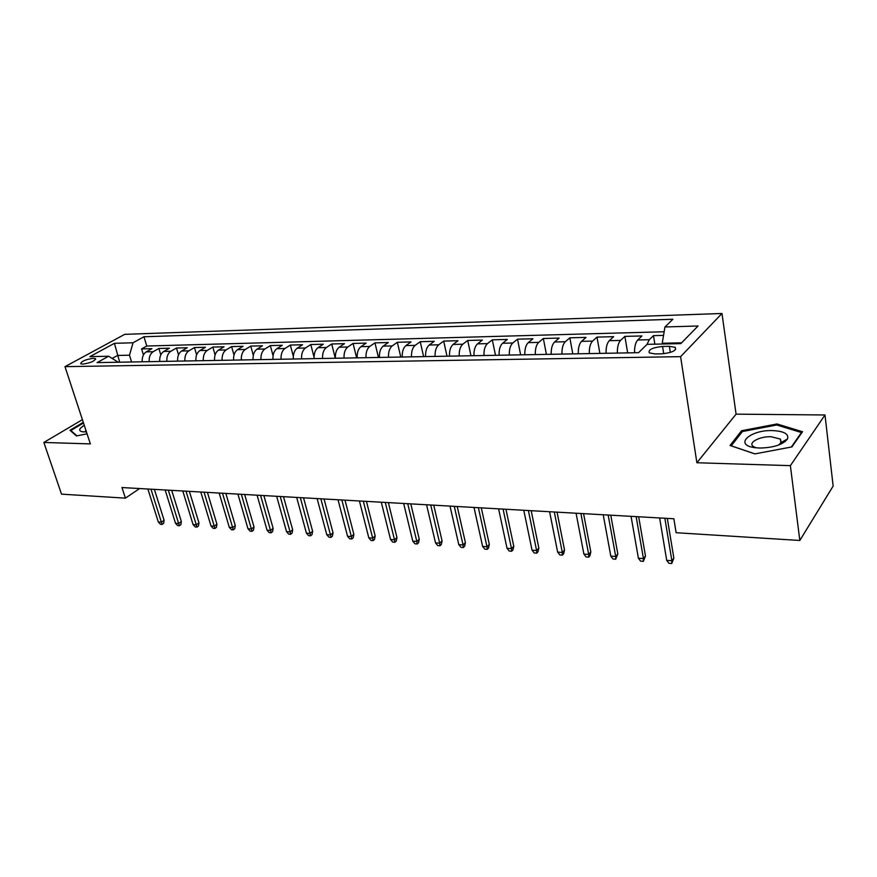 <?xml version="1.0" encoding="UTF-8"?>
<svg xmlns="http://www.w3.org/2000/svg" width="877" height="877" viewBox="0 0 877 877"><rect width="100%" height="100%" fill="white"/><g stroke="black" fill="none" stroke-linecap="round" stroke-linejoin="round"><path stroke-width="1.32" d="M82.723 364.119C90.638 362.935 94.869 361.105 95.44 358.649L93.379 358.298C85.507 359.471 81.287 361.291 80.706 363.758L82.723 364.119M783.446 441.241L785.134 441.624M721.979 313.484L124.753 334.334L64.986 366.641L680.596 356.654L721.979 313.484L736.077 414.152L696.886 462.749L790.374 465.654L825.005 414.974L736.077 414.152M825.005 414.974L833.15 486.066L799.824 540.473L790.374 465.654M663.549 335.376L653.486 335.639L654.856 344.179M634.564 352.762C634.444 346.755 635.496 342.501 637.7 339.991L641.953 335.946L624.884 336.384L627.658 352.883M606.062 353.278C605.93 347.347 607.005 343.148 609.274 340.682L613.648 336.669L597.007 337.108L599.879 353.398M578.283 353.793C578.151 347.939 579.248 343.795 581.572 341.35L586.055 337.393L569.842 337.809L572.802 353.891M551.216 354.286C551.074 348.509 552.192 344.409 554.582 341.997L559.164 338.083L543.345 338.5L546.393 354.374M524.83 354.768C524.676 349.068 525.816 345.023 528.25 342.633L532.942 338.763L517.518 339.169L520.631 354.845M499.101 355.24C498.936 349.605 500.098 345.615 502.576 343.258L507.355 339.432L492.304 339.827L495.494 355.306M473.997 355.7C473.821 350.142 475.005 346.196 477.526 343.861L482.394 340.079L467.704 340.462L470.96 355.755M449.495 356.15C449.32 350.657 450.515 346.755 453.08 344.453L458.024 340.714L443.685 341.087L447.007 356.194M425.586 356.588C425.4 351.162 426.617 347.303 429.226 345.023L434.247 341.328L420.236 341.69L423.613 356.621M402.236 357.016C402.05 351.655 403.277 347.84 405.919 345.593L411.006 341.931L397.325 342.282L400.767 357.049M379.434 357.432C379.237 352.137 380.486 348.366 383.161 346.141L388.314 342.523L374.95 342.863L378.436 357.454M357.158 357.849C356.961 352.598 358.211 348.882 360.918 346.678L366.137 343.093L353.08 343.433L356.61 357.86M335.387 358.244C335.189 353.058 336.45 349.386 339.191 347.204L344.464 343.652L331.692 343.992L335.277 358.244M314.109 358.638C313.9 353.508 315.183 349.868 317.945 347.709L323.273 344.212L310.787 344.529L314.054 357.246M293.302 359.011C293.093 353.946 294.387 350.351 297.171 348.213L302.554 344.749L290.342 345.067L293.302 356.336M272.966 359.384C272.747 354.374 274.041 350.822 276.858 348.706L282.284 345.275L270.335 345.582L273.065 355.755M253.058 359.756C252.839 354.801 254.144 351.271 256.983 349.189L262.453 345.79L250.756 346.086L253.3 355.36M233.589 360.107C233.359 355.207 234.674 351.721 237.535 349.66L243.05 346.283L231.605 346.59L233.984 355.108M214.536 360.458C214.306 355.613 215.621 352.159 218.505 350.109L224.052 346.777L212.848 347.073L215.084 354.955M195.878 360.798C195.648 356.007 196.974 352.587 199.868 350.559L205.448 347.259L194.475 347.544L196.601 354.867M177.614 361.138C177.373 356.391 178.711 353.014 181.627 351.008L187.239 347.741L176.485 348.016L178.502 354.845M159.724 361.467C159.482 356.764 160.831 353.42 163.758 351.436L169.404 348.202L158.869 348.476L160.787 354.856M799.824 540.473L676.134 532.712L673.854 518.756L121.98 487.546L125.411 498.147L139.596 488.544M669.359 346.316L662.563 346.459C652.389 347.577 647.982 349.726 649.342 352.905L655.086 353.935L661.927 353.815C672.221 352.697 676.649 350.537 675.246 347.347L669.359 346.316L670.324 352.444M118.176 362.223L108.649 356.226L97.073 362.618L638.533 352.686L647.094 344.354L680.837 343.609L698.059 325.981L664.963 326.968L672.878 319.261L143.96 336.757L133.052 342.775L129.489 355.196L117.573 355.459L112.333 358.364M108.649 356.226L89.914 356.643L114.416 343.324L133.052 342.775M646.93 344.508L649.287 339.717L653.486 335.639M664.152 331.758L146.777 346.02L141.603 348.925L143.433 354.922M142.206 361.784C141.964 357.136 143.313 353.826 146.251 351.863L151.918 348.651L141.603 348.925M149.167 361.664C148.926 356.994 150.274 353.661 153.212 351.688L158.869 348.476M166.838 361.335C166.597 356.621 167.935 353.256 170.862 351.26L176.485 348.016M184.872 361.006C184.641 356.237 185.968 352.85 188.873 350.833L194.475 347.544M203.289 360.666C203.058 355.843 204.385 352.422 207.279 350.383L212.848 347.073M222.1 360.326C221.881 355.448 223.196 351.984 226.069 349.934L231.605 346.59M241.328 359.965C241.098 355.042 242.414 351.545 245.264 349.474L250.756 346.086M260.973 359.614C260.743 354.637 262.048 351.096 264.876 348.991L270.335 345.582M281.046 359.241C280.826 354.209 282.12 350.636 284.926 348.509L290.342 345.067M301.567 358.868C301.359 353.771 302.642 350.164 305.426 348.016L310.787 344.529M322.561 358.474C322.352 353.332 323.635 349.671 326.387 347.511L331.692 343.992M344.036 358.09C343.839 352.883 345.099 349.178 347.818 346.996L353.08 343.433M366.005 357.684C365.808 352.411 367.057 348.673 369.754 346.459L374.95 342.863M388.489 357.268C388.303 351.94 389.531 348.158 392.194 345.922L397.325 342.282M411.51 356.851C411.324 351.458 412.541 347.632 415.172 345.363L420.236 341.69M435.08 356.413C434.904 350.953 436.11 347.084 438.697 344.804L443.685 341.087M459.219 355.974C459.055 350.449 460.239 346.536 462.793 344.212L467.704 340.462M483.961 355.514C483.797 349.923 484.97 345.966 487.48 343.62L492.304 339.827M509.318 355.053C509.153 349.397 510.304 345.374 512.771 343.006L517.518 339.169M535.31 354.582C535.156 348.849 536.285 344.782 538.708 342.381L543.345 338.5M561.96 354.089C561.817 348.279 562.935 344.168 565.292 341.745L569.842 337.809M589.311 353.584C589.18 347.709 590.265 343.543 592.567 341.087L597.007 337.108M617.375 353.069C617.244 347.117 618.307 342.896 620.554 340.408L624.884 336.384M681.604 342.819L662.223 343.258L664.963 326.968M662.343 344.014L662.223 343.258M82.405 419.666L43.85 442.457L61.522 494.146L125.411 498.147M43.85 442.457L90.375 443.905L64.986 366.641M696.886 462.749L680.596 356.654M119.678 362.201L114.416 343.324M131.583 361.982L129.489 355.196M146.777 346.02L143.96 336.757M777.011 423.964L741.569 430.728L730.048 445.483L754.867 453.891L791.92 446.908L802.521 431.736L777.011 423.964L777.165 425.115M83.293 422.352L69.952 430.256L76.452 435.946L87.053 433.797M741.789 432.317L741.569 430.728M664.854 518.241L671.881 560.732L673.854 558.09L671.749 563.516L671.881 560.732L666.706 560.337L659.625 517.956M673.854 558.09L667.309 518.384M671.749 563.516L668.877 563.297L666.706 560.337M759.701 448.048C773.711 447.698 782.986 444.65 787.535 438.917C788.993 433.951 784.027 431.177 772.615 430.585C749.978 429.719 733.446 444.99 754.812 447.654L759.701 448.048M778.48 445.088L781.232 442.49L780.398 439.081L771.069 436.724C759.734 436.297 747.928 442.567 753.091 446.36L755.952 447.796M783.336 441.295L785.047 441.69M754.933 453.88L731.243 445.845L742.391 431.539L776.759 424.994L801.457 432.536L791.339 447.018M801.534 433.15L801.457 432.536M71.081 431.243L70.84 430.53L83.501 422.999M76.935 435.847L70.84 430.53M84.269 425.323C78.766 428.743 78.228 430.914 82.668 431.824L86.406 431.835M85.727 429.752L85.54 431.89M636.143 516.619L643.444 558.583L645.472 555.985L643.367 561.335L643.444 558.583L638.401 558.2L631.056 516.334M645.472 555.985L638.675 516.761M643.367 561.335L640.572 561.116L638.401 558.2M608.167 515.04L615.72 556.489L617.803 553.924L615.709 559.208L615.72 556.489L610.809 556.117L603.212 514.755M617.803 553.924L610.776 515.194M615.709 559.208L612.979 559L610.809 556.117M580.903 513.494L588.686 554.45L590.824 551.929L589.925 555.733L588.73 557.147L588.686 554.45L583.896 554.089L576.068 513.22M590.824 551.929L583.578 513.648M588.73 557.147L586.077 556.939L583.896 554.089M554.319 511.993L562.321 552.466L564.514 549.978L563.637 553.738L562.42 555.13L562.321 552.466L557.651 552.104L549.605 511.729M564.514 549.978L557.059 512.146M562.42 555.13L559.833 554.922L557.651 552.104M528.382 510.524L536.603 550.515L538.84 548.07L537.996 551.786L536.757 553.157L536.603 550.515L532.043 550.175L523.788 510.271M538.84 548.07L531.188 510.688M536.757 553.157L534.225 552.959L532.043 550.175M503.08 509.098L511.499 548.629L513.769 546.207L512.957 549.89L511.697 551.227L511.499 548.629L507.038 548.289L498.596 508.846M513.769 546.207L505.941 509.263M511.697 551.227L509.23 551.041L507.038 548.289M478.393 507.706L486.987 546.777L489.311 544.387L488.522 548.026L487.239 549.353L486.987 546.777L482.635 546.448L474.008 507.454M489.311 544.387L481.298 507.871M487.239 549.353L484.828 549.166L482.635 546.448M454.275 506.336L463.056 544.968L465.413 542.622L464.657 546.218L463.352 547.522L463.056 544.968L458.803 544.65L450 506.095M465.413 542.622L457.235 506.5M463.352 547.522L460.995 547.347L458.803 544.65M430.739 505.009L439.673 543.203L442.074 540.879L441.339 544.442L440.013 545.735L439.673 543.203L435.529 542.896L426.562 504.768M442.074 540.879L433.742 505.174M440.013 545.735L437.711 545.56L435.529 542.896M407.739 503.705L416.838 541.482L419.261 539.191L418.559 542.71L417.211 543.981L416.838 541.482L412.782 541.175L403.661 503.475M419.261 539.191L410.787 503.88M417.211 543.981L414.964 543.806L412.782 541.175M385.277 502.433L394.507 539.793L396.963 537.535L396.294 541.01L394.924 542.271L394.507 539.793L390.55 539.498L381.287 502.214M396.963 537.535L388.368 502.609M394.924 542.271L392.732 542.107L390.55 539.498M363.319 501.195L372.681 538.149L375.17 535.924L374.523 539.355L373.142 540.605L372.681 538.149L368.811 537.853L359.417 500.975M375.17 535.924L366.443 501.37M373.142 540.605L370.993 540.44L368.811 537.853M341.844 499.978L351.348 536.538L353.859 534.334L353.234 537.744L351.841 538.971L351.348 536.538L347.555 536.253L338.029 499.758M353.859 534.334L345.012 500.153M351.841 538.971L349.737 538.807L347.555 536.253M320.85 498.794L330.476 534.959L333.019 532.788L332.405 536.154L331.002 537.371L330.476 534.959L326.77 534.685L317.123 498.585M333.019 532.788L324.052 498.969M331.002 537.371L328.941 537.206L326.77 534.685M300.329 497.632L310.052 533.424L312.618 531.276L312.037 534.608L310.611 535.803L310.052 533.424L306.424 533.15L296.678 497.423M312.618 531.276L303.552 497.818M310.611 535.803L308.594 535.65L306.424 533.15M280.234 496.492L290.079 531.911L292.666 529.796L292.096 533.095L290.66 534.268L290.079 531.911L286.527 531.648L276.672 496.294M292.666 529.796L283.501 496.678M290.66 534.268L288.686 534.126L286.527 531.648M260.579 495.384L270.522 530.432L273.131 528.349L272.583 531.605L271.136 532.777L270.522 530.432L267.046 530.179L257.093 495.187M273.131 528.349L263.867 495.571M271.136 532.777L269.206 532.624L267.046 530.179M241.339 494.299L251.37 528.995L254.001 526.924L253.475 530.157L252.017 531.309L251.37 528.995L247.972 528.732L237.93 494.102M254.001 526.924L244.65 494.485M252.017 531.309L250.131 531.166L247.972 528.732M222.506 493.236L232.624 527.581L235.266 525.531L234.762 528.732L233.293 529.872L232.624 527.581L229.292 527.329L219.162 493.038M235.266 525.531L225.849 493.422M233.293 529.872L231.451 529.73L229.292 527.329M204.067 492.183L214.262 526.189L216.926 524.172L216.433 527.34L214.964 528.458L214.262 526.189L210.995 525.948L200.789 491.997M216.926 524.172L207.421 492.381M214.964 528.458L213.144 528.327L210.995 525.948M186.001 491.164L196.273 524.83L198.947 522.835L198.487 525.97L196.996 527.088L196.273 524.83L193.072 524.589L182.789 490.988M198.947 522.835L189.377 491.361M196.996 527.088L195.22 526.945L193.072 524.589M168.307 490.166L178.645 523.503L181.342 521.53L180.892 524.632L179.39 525.729L178.645 523.503L175.51 523.262L165.161 489.991M181.342 521.53L171.706 490.353M179.39 525.729L177.658 525.597L175.51 523.262M150.976 489.18L161.379 522.199L164.087 520.247L163.648 523.328L162.146 524.413L161.379 522.199L158.298 521.968L147.884 489.015M164.087 520.247L154.385 489.377M162.146 524.413L160.436 524.282L158.298 521.968M637.7 339.991L649.287 339.717M146.251 351.863L153.212 351.688M163.758 351.436L170.862 351.26M181.627 351.008L188.873 350.833M199.868 350.559L207.279 350.383M218.505 350.109L226.069 349.934M237.535 349.66L245.264 349.474M256.983 349.189L264.876 348.991M276.858 348.706L284.926 348.509M297.171 348.213L305.426 348.016M317.945 347.709L326.387 347.511M339.191 347.204L347.818 346.996M360.918 346.678L369.754 346.459M383.161 346.141L392.194 345.922M405.919 345.593L415.172 345.363M429.226 345.023L438.697 344.804M453.08 344.453L462.793 344.212M477.526 343.861L487.48 343.62M502.576 343.258L512.771 343.006M528.25 342.633L538.708 342.381M554.582 341.997L565.292 341.745M581.572 341.35L592.567 341.087M609.274 340.682L620.554 340.408M663.714 353.727L662.563 346.459M95.648 359.318L95.44 358.649M675.597 349.583L675.246 347.347M781.232 442.49L787.535 438.917M780.903 443.017L780.398 439.081"/></g></svg>
